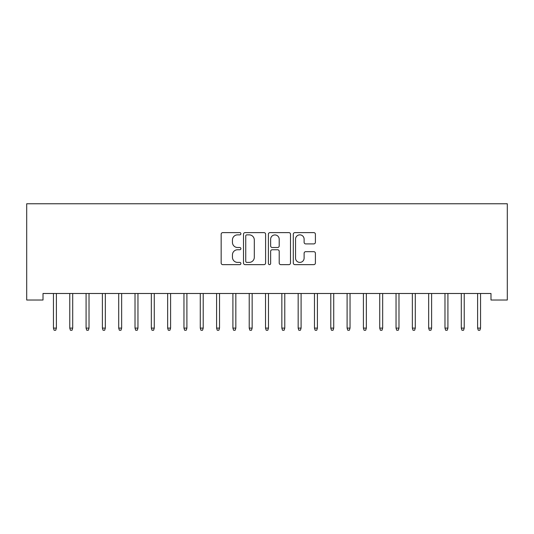 <?xml version="1.0" encoding="UTF-8"?>
<svg xmlns="http://www.w3.org/2000/svg" width="534" height="534" viewBox="0 0 534 534"><rect width="100%" height="100%" fill="white"/><g stroke="black" fill="none" stroke-linecap="round" stroke-linejoin="round"><path stroke-width="0.8" d="M240.901 233.738A1.121 1.121 0 0 0 239.779 232.617L222.765 232.617A1.602 1.602 0 0 0 221.163 234.219L221.163 263.042A1.602 1.602 0 0 0 222.765 264.644L239.779 264.644A1.121 1.121 0 0 0 240.901 263.522A1.121 1.121 0 0 0 239.779 262.401L237.577 262.401A5.126 5.126 0 0 1 232.45 257.275L232.45 254.878A5.126 5.126 0 0 1 237.577 249.752L239.779 249.752A1.121 1.121 0 0 0 240.901 248.63A1.121 1.121 0 0 0 239.779 247.509L237.577 247.509A5.126 5.126 0 0 1 232.45 242.383L232.45 239.986A5.126 5.126 0 0 1 237.577 234.86L239.779 234.86A1.121 1.121 0 0 0 240.901 233.738M313.798 243.904A1.602 1.602 0 0 0 315.4 242.302L315.4 234.219A1.602 1.602 0 0 0 313.798 232.617L294.901 232.617A1.602 1.602 0 0 0 293.299 234.219L293.299 263.042A1.602 1.602 0 0 0 294.901 264.644L313.798 264.644A1.602 1.602 0 0 0 315.4 263.042L315.4 253.276A1.602 1.602 0 0 0 313.798 251.674L305.708 251.674A1.602 1.602 0 0 0 304.113 253.276L304.113 258.116A4.285 4.285 0 0 1 299.828 262.401A4.285 4.285 0 0 1 295.542 258.116L295.542 239.145A4.285 4.285 0 0 1 299.828 234.86A4.285 4.285 0 0 1 304.113 239.145L304.113 242.302A1.602 1.602 0 0 0 305.708 243.904L313.798 243.904M490.986 293.493L43.014 293.493L43.014 300.021L26.7 300.021L26.7 203.768L507.3 203.768L507.3 300.021L490.986 300.021L490.986 293.493M265.598 234.219A1.602 1.602 0 0 0 263.996 232.617L245.099 232.617A1.602 1.602 0 0 0 243.504 234.219L243.504 263.042A1.602 1.602 0 0 0 245.099 264.644L263.996 264.644A1.602 1.602 0 0 0 265.598 263.042L265.598 234.219M270.004 232.617L288.901 232.617A1.602 1.602 0 0 1 290.496 234.219L290.496 263.042A1.602 1.602 0 0 1 288.901 264.644L280.811 264.644A1.602 1.602 0 0 1 279.209 263.042L279.209 251.354A1.602 1.602 0 0 0 277.607 249.752L272.247 249.752A1.602 1.602 0 0 0 270.645 251.354L270.645 263.522A1.121 1.121 0 0 1 269.523 264.644A1.121 1.121 0 0 1 268.402 263.522L268.402 234.219A1.602 1.602 0 0 1 270.004 232.617M246.862 234.86A1.121 1.121 0 0 0 245.74 235.981L245.74 261.28A1.121 1.121 0 0 0 246.862 262.401L249.184 262.401A5.126 5.126 0 0 0 254.311 257.275L254.311 239.986A5.126 5.126 0 0 0 249.184 234.86L246.862 234.86M279.209 239.225A4.285 4.285 0 0 0 274.923 234.94A4.285 4.285 0 0 0 270.645 239.225L270.645 245.907A1.602 1.602 0 0 0 272.247 247.509L277.607 247.509A1.602 1.602 0 0 0 279.209 245.907L279.209 239.225M53.453 328.11L54.108 330.232L55.736 330.232L56.39 328.11L53.453 328.11L53.453 293.493M56.39 328.11L56.39 293.493M69.767 328.11L70.421 330.232L72.05 330.232L72.704 328.11L69.767 328.11L69.767 293.493M72.704 328.11L72.704 293.493M86.081 328.11L86.735 330.232L88.364 330.232L89.018 328.11L86.081 328.11L86.081 293.493M89.018 328.11L89.018 293.493M102.395 328.11L103.049 330.232L104.677 330.232L105.332 328.11L102.395 328.11L102.395 293.493M105.332 328.11L105.332 293.493M118.708 328.11L119.362 330.232L120.991 330.232L121.645 328.11L118.708 328.11L118.708 293.493M121.645 328.11L121.645 293.493M135.022 328.11L135.676 330.232L137.305 330.232L137.959 328.11L135.022 328.11L135.022 293.493M137.959 328.11L137.959 293.493M151.336 328.11L151.99 330.232L153.618 330.232L154.273 328.11L151.336 328.11L151.336 293.493M154.273 328.11L154.273 293.493M167.649 328.11L168.303 330.232L169.932 330.232L170.586 328.11L167.649 328.11L167.649 293.493M170.586 328.11L170.586 293.493M183.963 328.11L184.617 330.232L186.246 330.232L186.9 328.11L183.963 328.11L183.963 293.493M186.9 328.11L186.9 293.493M200.277 328.11L200.931 330.232L202.56 330.232L203.214 328.11L200.277 328.11L200.277 293.493M203.214 328.11L203.214 293.493M216.59 328.11L217.245 330.232L218.873 330.232L219.527 328.11L216.59 328.11L216.59 293.493M219.527 328.11L219.527 293.493M232.904 328.11L233.558 330.232L235.187 330.232L235.841 328.11L232.904 328.11L232.904 293.493M235.841 328.11L235.841 293.493M249.218 328.11L249.872 330.232L251.501 330.232L252.155 328.11L249.218 328.11L249.218 293.493M252.155 328.11L252.155 293.493M265.531 328.11L266.186 330.232L267.814 330.232L268.469 328.11L265.531 328.11L265.531 293.493M268.469 328.11L268.469 293.493M281.845 328.11L282.499 330.232L284.128 330.232L284.782 328.11L281.845 328.11L281.845 293.493M284.782 328.11L284.782 293.493M298.159 328.11L298.813 330.232L300.442 330.232L301.096 328.11L298.159 328.11L298.159 293.493M301.096 328.11L301.096 293.493M314.473 328.11L315.127 330.232L316.755 330.232L317.41 328.11L314.473 328.11L314.473 293.493M317.41 328.11L317.41 293.493M330.786 328.11L331.44 330.232L333.069 330.232L333.723 328.11L330.786 328.11L330.786 293.493M333.723 328.11L333.723 293.493M347.1 328.11L347.754 330.232L349.383 330.232L350.037 328.11L347.1 328.11L347.1 293.493M350.037 328.11L350.037 293.493M363.414 328.11L364.068 330.232L365.697 330.232L366.351 328.11L363.414 328.11L363.414 293.493M366.351 328.11L366.351 293.493M379.727 328.11L380.382 330.232L382.01 330.232L382.664 328.11L379.727 328.11L379.727 293.493M382.664 328.11L382.664 293.493M396.041 328.11L396.695 330.232L398.324 330.232L398.978 328.11L396.041 328.11L396.041 293.493M398.978 328.11L398.978 293.493M412.355 328.11L413.009 330.232L414.638 330.232L415.292 328.11L412.355 328.11L412.355 293.493M415.292 328.11L415.292 293.493M428.668 328.11L429.323 330.232L430.951 330.232L431.606 328.11L428.668 328.11L428.668 293.493M431.606 328.11L431.606 293.493M444.982 328.11L445.636 330.232L447.265 330.232L447.919 328.11L444.982 328.11L444.982 293.493M447.919 328.11L447.919 293.493M461.296 328.11L461.95 330.232L463.579 330.232L464.233 328.11L461.296 328.11L461.296 293.493M464.233 328.11L464.233 293.493M477.61 328.11L478.264 330.232L479.892 330.232L480.547 328.11L477.61 328.11L477.61 293.493M480.547 328.11L480.547 293.493"/></g></svg>
